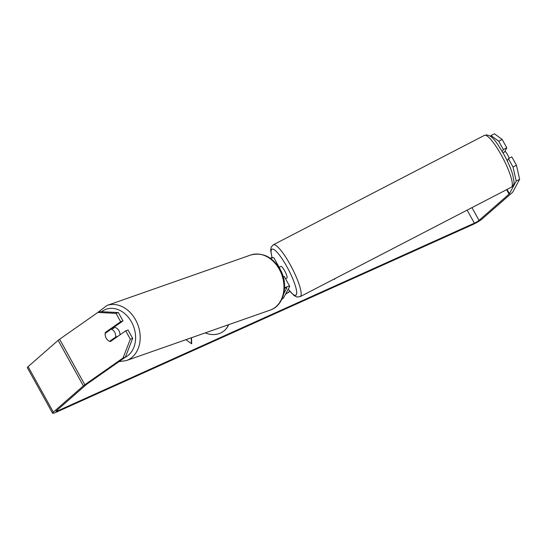 <?xml version="1.0" encoding="UTF-8"?>
<svg xmlns="http://www.w3.org/2000/svg" width="547" height="547" viewBox="0 0 547 547"><rect width="100%" height="100%" fill="white"/><g stroke="black" fill="none" stroke-linecap="round" stroke-linejoin="round"><path stroke-width="0.82" d="M284.577 287.818A9.19 1.231 -29 0 1 289.678 286.259L284.317 276.591A9.19 1.231 151 0 0 283.148 276.591M289.678 286.259A9.19 1.231 -29 0 1 289.63 286.573L283.264 298.395L281.903 299.1M278.956 267.36A9.19 1.231 -29 0 1 279.271 267.483A9.19 1.231 -29 0 1 279.23 267.791M270.697 258.533A9.19 1.231 -29 0 1 273.91 257.815L279.271 267.483M284.549 288.399A5.908 0.793 -29 0 1 286.813 287.852A5.908 0.793 -29 0 1 286.778 288.057L283.825 293.541M120.005 334.826A6.564 5.114 -109.3 0 0 118.959 330.73A6.564 5.114 -109.3 0 0 113.885 327.291M115.677 337.068A6.564 5.114 -109.3 0 0 114.685 332.234A6.564 5.114 -109.3 0 0 111.267 329.103L105.195 333.355A6.564 5.114 -109.3 0 0 106.193 338.183A6.564 5.114 -109.3 0 0 109.612 341.314L115.677 337.068L117.94 336.275M111.868 340.528L109.612 341.314M111.267 329.103L113.981 328.145A6.564 5.114 -109.3 0 0 113.031 327.892M205.234 332.897A22.14 18.646 48.8 0 0 220.55 333.048A22.14 18.646 48.8 0 0 224.496 330.518A22.14 18.646 48.8 0 0 228.708 324.665M270.259 258.232L271.968 257.459M125.386 357.15L123.054 357.97L130.336 339.181L132.668 338.367L125.386 357.15L87.164 383.926A3.938 0.526 151 0 0 86.433 384.493L56.409 410.77A3.938 0.526 151 0 0 56.026 411.303A3.938 0.526 151 0 0 57.873 410.79L474.365 223.162A3.938 0.526 151 0 0 479.028 220.386L509.059 194.103A3.938 0.526 151 0 0 509.421 193.706L516.224 181.078L513.031 167.013L508.402 158.664L511.828 156.886L516.457 165.242L519.65 179.307L516.224 181.078M289.746 291.291L285.418 294.395M185.912 339.68L191.696 343.817L191.512 337.718M334.593 278.82L334.607 279.428L334.108 279.073M123.054 357.97L84.833 384.746A7.877 1.053 151 0 0 83.37 385.867L53.346 412.151A7.877 1.053 151 0 0 52.58 413.211A7.877 1.053 151 0 0 56.273 412.192L472.772 224.564A7.877 1.053 151 0 0 482.092 219.005L512.122 192.722A7.877 1.053 151 0 0 512.84 191.935L519.65 179.307M97.824 312.453L100.156 311.633L118.364 312.556L116.032 313.376L97.824 312.453L59.602 339.229A7.877 1.053 151 0 0 58.139 340.357L28.116 366.634A7.877 1.053 151 0 0 27.35 367.693L52.58 413.211M490.55 136.394L490.994 135.56L494.42 133.789L502.153 139.43L498.727 141.208L490.994 135.56M498.727 141.208L503.356 149.557L506.782 147.786L502.153 139.43M506.782 147.786L504.505 152.011M513.031 167.013L516.457 165.242M503.356 149.557L502.283 151.546M507.226 160.845L508.402 158.664M118.364 312.556L122.993 320.911L111.335 329.075M132.668 338.367L128.039 330.012L125.707 330.832L130.336 339.181M122.993 320.911L120.661 321.725L105.366 332.446A6.564 5.114 -109.3 0 0 106.193 338.183A6.564 5.114 -109.3 0 0 110.412 341.547L125.707 330.832M120.661 321.725L116.032 313.376M107.622 331.653L105.366 332.446M224.359 330.634A22.14 18.646 48.8 0 0 228.509 324.733M191.416 343.612L191.245 337.814M289.705 291.236L288.515 292.549M509.278 158.206A6.564 1.333 -117.4 0 0 507.794 155.143A6.564 1.333 -117.4 0 0 505.366 151.56L503.001 152.791M285.513 278.751L286.908 278.026A6.564 1.333 -117.4 0 0 284.645 270.792A6.564 1.333 -117.4 0 0 280.864 266.368L278.587 267.551M279.25 267.75A6.564 1.333 62.6 0 1 279.934 268.399L279.674 268.536M284.563 277.028A6.564 1.333 62.6 0 0 284.351 276.365L284.132 276.474M126.33 360.589L270.095 310.142A29.21 22.748 -109.3 0 0 279.326 269.329A29.21 22.748 -109.3 0 0 250.745 255.011L106.98 305.465A29.21 22.748 70.7 0 1 135.56 319.783A29.21 22.748 70.7 0 1 126.33 360.589L118.959 361.649M124.798 357.56A25.928 20.191 -109.3 0 0 131.492 321.951A25.928 20.191 -109.3 0 0 101.612 311.708M57.873 410.79L57.387 409.915M474.365 223.162L467.138 210.123M509.421 193.706L507.048 189.44M509.059 194.103L506.597 189.672M479.028 220.386L471.958 207.628M84.833 384.746L59.602 339.229M83.37 385.867L58.139 340.357M53.346 412.151L28.116 366.634M484.464 135.341A29.21 5.921 62.6 0 1 501.271 155.033A29.21 5.921 62.6 0 1 511.342 187.211L300.18 296.652A29.21 5.921 -117.4 0 0 290.108 264.474A29.21 5.921 -117.4 0 0 273.302 244.782L484.464 135.341C491.726 133.256 496.601 142.637 503.766 154.145C507.937 161.748 510.953 168.695 512.806 174.992L513.995 181.672C514.201 184.011 513.318 185.857 511.342 187.211M272.249 257.958A25.928 5.251 62.6 0 1 273.985 249.562A25.928 5.251 62.6 0 1 286.874 266.656A25.928 5.251 62.6 0 1 296.679 292.139A25.928 5.251 62.6 0 1 288.228 289.178M270.095 310.142C284.262 305.657 288.932 284.235 280.071 269.227C272.413 256.796 262.635 252.058 250.745 255.011M106.98 305.465L97.38 312.761M273.302 244.782L271.162 247.182L270.649 250.335L272.126 257.999M288.173 289.288L294.177 295.66L296.987 297.021L300.18 296.652"/></g></svg>
